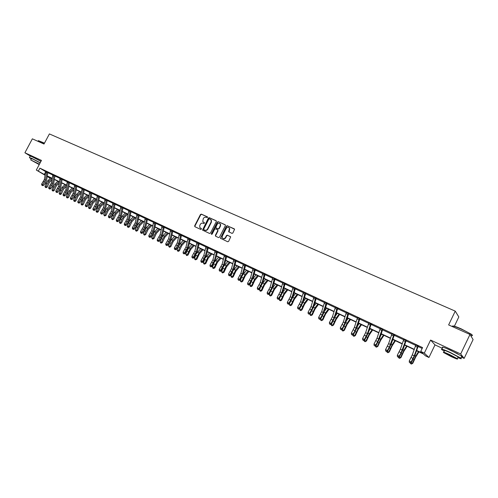 <?xml version="1.0" encoding="UTF-8"?>
<svg xmlns="http://www.w3.org/2000/svg" width="498" height="498" viewBox="0 0 498 498"><rect width="100%" height="100%" fill="white"/><g stroke="black" fill="none" stroke-linecap="round" stroke-linejoin="round"><path stroke-width="0.75" d="M207.554 217.445L207.38 216.823L201.348 214.128L200.457 214.501L194.65 225.837L194.886 226.727L200.899 229.485L201.534 228.769L199.754 227.462L199.798 225.382L200.283 224.436C201.018 223.26 201.97 222.861 203.134 223.235L203.919 223.59L204.56 222.892L202.73 221.51L203.29 218.56C204.024 217.383 204.977 216.985 206.141 217.358L207.554 217.445M447.453 348.861L457.575 353.698M32.968 157.181L40.985 161.296M461.329 357.097L464.13 358.398L473.1 339.561L469.981 334.469L448.63 324.92L455.247 311.132L49.395 133.925L44.005 144.034L32.358 138.83L24.9 152.762L30.235 156.042M464.13 358.398L460.681 353.966L430.589 340.072L424.315 353.113L428.946 357.496L425.46 355.846L423.468 353.985L416.54 350.797M469.981 334.469L460.681 353.966M231.95 233.388L232.871 233.008L234.595 229.236L227.3 225.725L226.391 226.104L220.458 238.268L227.698 241.767L228.619 241.387L230.68 236.892L227.374 235.174L226.459 235.548L225.47 237.502C224.281 238.959 223.197 239.003 222.214 237.639L222.326 236.071L226.204 228.445C227.468 226.951 228.57 226.945 229.51 228.426L228.65 231.676L231.95 233.388M45.038 175.234L36.323 170.048L41.459 160.406L24.9 152.762M36.323 170.048L45.088 174.91M416.664 350.455L422.79 353.35L420.723 351.42L422.565 347.585L39.89 168.175L38.371 171.013M420.723 351.42L424.315 353.113M216.313 221.598L216.064 220.701L209.278 217.67L208.382 218.049L202.53 230.101L209.552 233.45L210.455 233.076L216.313 221.598M218.23 221.672L225.102 224.741L225.364 225.644L219.475 237.204L218.566 237.577L215.628 236.233L215.373 235.324L217.757 230.649L217.501 229.746L215.559 228.862L214.65 229.242L212.173 234.097L211.351 234.166L211.37 233.73L217.327 222.052L218.23 221.672L225.339 224.934M454.381 326.215L458.826 316.946L455.247 311.132M50.354 178.34L47.186 176.51M430.589 340.072L434.997 344.896L442.392 348.32M434.997 344.896L428.946 357.496M47.223 176.286L50.479 178.228M414.199 349.602L404.581 345.058M402.216 343.944L392.779 339.48M390.413 338.366L381.157 333.984M378.791 332.869L369.703 328.574M367.343 327.46L358.417 323.239M356.064 322.125L347.305 317.985M344.952 316.877L336.349 312.812M334.002 311.698L325.555 307.708M323.208 306.6L314.917 302.678M312.576 301.57L304.427 297.723M302.093 296.621L294.094 292.836M291.76 291.735L283.897 288.018M281.569 286.916L273.85 283.269M271.522 282.173L263.94 278.587M261.618 277.492L254.167 273.968M251.851 272.873L244.53 269.412M242.215 268.316L235.019 264.917M232.709 263.828L225.644 260.485M223.334 259.396L216.387 256.115M214.09 255.026L207.261 251.795M204.964 250.712L198.248 247.537M195.957 246.454L189.358 243.335M187.074 242.258L180.587 239.189M178.303 238.112L171.928 235.1M169.65 234.023L163.381 231.06M161.109 229.983L154.94 227.069M152.674 225.999L146.611 223.135M144.352 222.064L138.388 219.245M136.128 218.18L130.264 215.41M128.017 214.345L122.247 211.619M119.999 210.554L114.322 207.871M112.087 206.813L106.504 204.174M104.269 203.122L98.778 200.526M96.55 199.474L91.146 196.915M88.924 195.87L83.608 193.355M81.392 192.309L76.157 189.838M73.947 188.792L68.799 186.358M66.595 185.312L61.528 182.922M59.324 181.882L54.344 179.523M52.147 178.489L47.242 176.168M47.279 175.943L52.184 178.265M54.382 179.299L59.362 181.658M61.565 182.698L66.632 185.088M68.836 186.134L73.984 188.561M76.194 189.607L81.429 192.079M83.645 193.131L88.961 195.639M91.184 196.691L96.593 199.244M98.822 200.296L104.312 202.891M106.547 203.95L112.131 206.583M114.372 207.641L120.049 210.324M122.29 211.382L128.061 214.109M130.314 215.173L136.178 217.943M138.432 219.014L144.401 221.828M146.661 222.899L152.724 225.762M154.99 226.833L161.159 229.746M163.431 230.823L169.706 233.786M171.978 234.857L178.359 237.876M180.643 238.953L187.13 242.016M189.414 243.099L196.019 246.217M198.31 247.301L205.02 250.469M207.317 251.552L214.146 254.783M216.449 255.866L223.397 259.153M225.706 260.242L232.771 263.579M235.081 264.675L242.277 268.073M244.593 269.163L251.913 272.624M254.235 273.719L261.687 277.237M264.008 278.338L271.591 281.918M273.919 283.02L281.638 286.667M283.972 287.769L291.828 291.479M294.162 292.587L302.168 296.366M304.502 297.468L312.651 301.315M314.991 302.423L323.289 306.345M325.636 307.453L334.083 311.443M336.43 312.551L345.033 316.616M347.386 317.73L356.145 321.87M358.504 322.978L367.431 327.198M369.79 328.313L378.878 332.608M381.244 333.722L390.507 338.098M392.872 339.219L402.309 343.676M404.675 344.797L414.292 349.335M47.802 172.669L52.788 175.01M54.917 176.012L59.984 178.39M62.113 179.392L67.261 181.807M69.403 182.81L74.632 185.268M76.779 186.271L82.089 188.767M84.243 189.775L89.64 192.315M91.8 193.324L97.284 195.901M99.444 196.915L105.022 199.53M107.188 200.551L112.853 203.209M115.032 204.23L120.784 206.938M122.969 207.959L128.814 210.704M131.005 211.731L136.95 214.526M139.147 215.553L145.186 218.392M147.389 219.425L153.533 222.307M155.737 223.347L161.987 226.279M164.197 227.318L170.546 230.3M172.762 231.34L179.218 234.371M181.446 235.417L188.007 238.498M190.242 239.544L196.915 242.675M199.15 243.727L205.942 246.915M208.183 247.967L215.086 251.21M217.333 252.268L224.355 255.561M226.615 256.619L233.755 259.975M236.015 261.033L243.279 264.444M245.551 265.509L252.94 268.982M255.213 270.047L262.732 273.583M265.011 274.647L272.667 278.245M274.946 279.316L282.733 282.97M285.024 284.047L292.949 287.769M295.246 288.846L303.313 292.631M305.61 293.708L313.821 297.567M316.124 298.651L324.484 302.572M326.794 303.656L335.31 307.652M337.619 308.741L346.284 312.806M348.606 313.896L357.433 318.041M359.755 319.131L368.738 323.351M371.072 324.441L380.223 328.742M382.557 329.838L391.876 334.214M394.217 335.31L403.71 339.767M406.057 340.869L415.73 345.413M418.077 346.515L422.161 348.432M45.542 172.115L44.26 174.518M39.89 168.175L45.685 171.667M415.83 345.07L418.314 346.235M403.816 339.431L406.293 340.588M391.982 333.872L394.447 335.036M380.323 328.406L382.788 329.558M368.844 323.015L372.118 324.553L370.661 323.999L367.449 333.523L364.411 339.431L364.642 340.153L368.246 332.975L371.097 324.36M357.533 317.712L359.979 318.857M346.384 312.483L348.83 313.628M335.409 307.328L338.628 308.841L337.146 308.268L334.146 317.649L331.139 323.414L331.438 324.148L334.998 317.145L337.65 308.66M324.584 302.249L327.012 303.388M313.921 297.244L316.342 298.383M303.413 292.314L305.822 293.447M293.048 287.452L296.198 288.927L294.692 288.342L291.953 297.543L288.977 303.114L289.357 303.873L292.868 297.094L295.27 288.765M282.833 282.659L285.964 284.128L284.451 283.536L281.781 292.693L278.812 298.221L279.21 298.987L282.702 292.258L285.049 283.966M272.761 277.934L275.873 279.39L274.354 278.799L271.746 287.906L268.789 293.39L269.2 294.162L272.68 287.483L274.977 279.235M262.832 273.271L265.926 274.722L264.401 274.124L261.848 283.194L258.904 288.635L259.334 289.406L262.801 282.783L265.036 274.572M253.034 268.677L256.115 270.121L254.59 269.518L252.094 278.544L249.156 283.941L249.604 284.719L253.052 278.145L255.237 269.972M243.379 264.145L245.744 265.253M233.848 259.67L236.208 260.778M224.455 255.256L227.48 256.682L225.936 256.072L223.608 264.967L220.701 270.24L221.193 271.03L224.61 264.6L226.64 256.545M215.18 250.899L217.526 252.013M206.035 246.603L208.369 247.718M197.009 242.364L199.984 243.783L198.434 243.167L196.262 251.932L193.38 257.086L193.915 257.889L197.289 251.602L199.175 243.653M188.107 238.181L190.423 239.295M179.317 234.054L182.256 235.461L180.699 234.844L178.626 243.528L175.763 248.608L176.329 249.411L178.203 246.597L179.672 243.217L181.465 235.342M170.64 229.983L173.565 231.383L172.009 230.761L169.98 239.407L167.123 244.45L167.702 245.253L169.581 242.464L171.038 239.102L172.787 231.265M162.08 225.961L164.377 227.069M153.627 221.996L156.521 223.384L154.959 222.762L153.017 231.327L150.184 236.295L150.788 237.104L152.656 234.359L154.094 231.041L155.762 223.272M145.285 218.074L148.161 219.462L146.599 218.834L144.7 227.362L141.874 232.292L142.49 233.108L144.358 230.381L145.783 227.082L147.408 219.357M137.043 214.208L139.907 215.59L138.338 214.962L136.489 223.446L133.676 228.345L134.298 229.161L136.166 226.453L137.579 223.179L139.166 215.485M128.914 210.386L131.758 211.768L130.19 211.133L128.378 219.581L125.577 224.442L126.212 225.264L128.073 222.581L129.48 219.325L131.024 211.662M120.877 206.62L123.709 207.99L122.141 207.361L120.373 215.765L117.578 220.595L118.219 221.411L120.086 218.753L121.475 215.516L122.987 207.89M112.946 202.891L115.766 204.261L114.191 203.626L112.467 211.999L109.678 216.792L110.332 217.614L112.193 214.974L113.575 211.756L115.05 204.161M105.115 199.219L107.917 200.576L106.342 199.947L104.655 208.276L101.878 213.032L102.544 213.86L104.399 211.239L105.775 208.04L107.207 200.482M97.378 195.583L100.166 196.94L98.592 196.305L96.942 204.597L94.172 209.328L94.844 210.15L96.699 207.554L98.062 204.373L99.463 196.847M89.733 191.998L91.962 193.093M82.182 188.449L84.405 189.545M74.725 184.951L76.935 186.04M67.355 181.49L70.087 182.828L68.512 182.187L67.006 190.336L64.279 194.93L64.989 195.764L66.832 193.243L68.158 190.136L69.421 182.741M60.077 178.072L62.269 179.162M52.881 174.698L55.583 176.024L54.008 175.383L52.576 183.457L49.862 187.995L50.591 188.823L52.427 186.339L53.734 183.27L54.936 175.943M45.772 171.362L47.951 172.439M252.996 268.659L250.544 277.803L247.606 283.194L249.156 283.941L248.321 284.756L247.699 284.458L248.321 284.756M204.541 222.861L203.875 222.562M201.522 228.744L200.868 228.445M207.56 216.991L201.634 214.339L200.75 214.719L194.942 226.042L194.979 226.771M216.288 220.888L209.565 217.887L208.668 218.261L202.842 229.659L202.879 230.387M209.453 218.84L208.824 219.101L203.701 229.124L203.688 229.572L204.703 230.126C205.873 230.512 206.832 230.113 207.573 228.931L211.084 222.064L211.202 220.166L209.453 218.84M210.76 219.525L211.488 220.377L211.364 222.276L207.865 229.136C207.118 230.319 206.166 230.717 204.995 230.331L204.168 229.952M217.763 229.989L218.037 230.854L215.653 235.529L215.696 236.264M218.51 221.884L217.607 222.264L211.644 234.39M220.228 225.799L220.353 224.281C219.394 222.905 218.317 222.948 217.122 224.405L215.721 227.661L217.956 228.85L218.865 228.47L220.228 225.799L220.502 226.011L220.633 224.492L219.967 223.683M220.502 226.011L219.145 228.682L218.236 229.055L216.294 228.177M229.086 227.729L229.777 228.638L229.012 232.062M222.905 238.449C223.982 239.14 224.928 238.891 225.743 237.702L225.47 237.502M230.586 236.706L227.654 235.373L226.733 235.753L225.743 237.702M234.265 228.837L227.574 225.936L226.665 226.316L220.776 237.876L220.819 238.617M51.898 180.033L49.377 182.355L47.167 187.099L46.239 187.653L45.368 187.36L44.988 186.364L46.009 183.451L47.796 180.699L50.858 177.879M44.988 186.364L46.109 186.899L47.136 183.986L48.916 181.235L51.985 178.409M45.816 187.572L46.109 186.899L47.167 187.099M46.887 172.04L45.785 171.312L44.359 179.535L41.651 184.042L43.513 185.418L45.349 182.953L46.65 179.896L47.814 172.601L46.887 172.04L45.486 180.077L42.778 184.584L42.174 185.324L41.726 185.113L42.174 185.324M42.467 185.661L43.513 185.418M41.651 184.042L41.726 185.113M38.433 140.654L44.484 143.138M44.403 143.293L38.203 140.797M40.207 162.759L31.766 158.37L29.413 157.648L31.262 158.862M40.948 161.364L32.513 156.976C30.403 156.011 29.619 155.774 30.154 156.266L29.525 157.443M30.77 159.777L31.374 158.65L33.073 159.167L40.133 162.902M39.448 164.184L30.695 159.92L39.236 164.589M37.854 163.78L32.488 160.835L37.854 163.78M452.558 326.034C453.161 325.667 456.056 326.613 461.229 328.867L471.307 334.202C472.465 335.042 472.59 335.422 471.699 335.335M471.556 335.64C472.577 335.814 472.695 335.565 471.911 334.893L471.419 334.519C469.178 332.981 465.736 331.158 461.092 329.054C454.736 326.315 451.835 325.468 452.377 326.52M457.805 357.645C461.08 358.934 462.094 359.083 460.849 358.099L449.968 352.316C443.083 349.216 440.35 348.314 441.776 349.615L444.26 351.152M461.503 356.724C462.486 356.973 462.574 356.792 461.764 356.176L450.889 350.387C444.004 347.299 441.265 346.409 442.678 347.722M443.768 352.173L444.428 350.797C443.407 349.864 445.374 350.517 450.335 352.752L458.16 356.91L457.973 357.29M449.489 354.52C444.533 352.279 442.566 351.619 443.587 352.547L451.356 356.674C456.336 358.934 458.322 359.6 457.313 358.678L449.489 354.52M451.032 356.294C454.232 357.751 455.514 358.18 454.861 357.583L449.825 354.912C446.631 353.462 445.361 353.038 446.015 353.636L451.032 356.294M59.1 183.239L56.436 185.723L54.207 190.497L53.28 191.051L52.402 190.753L52.022 189.757L53.062 186.825L54.848 184.055L57.911 181.21M52.022 189.757L53.162 190.304L54.195 187.373L55.988 184.596L59.05 181.745M52.856 190.977L53.162 190.304L54.207 190.497M66.396 186.482L63.576 189.128L61.341 193.927L60.401 194.488L59.53 194.195L59.144 193.187L60.19 190.242L61.982 187.453L65.045 184.584M59.144 193.187L60.295 193.741L61.341 190.796L63.134 188.001L66.197 185.125M59.984 194.413L60.295 193.741L61.341 193.927M54.008 175.383L52.894 174.649L51.431 182.909L48.723 187.441L49.862 187.995L49.246 188.736L48.792 188.518L49.246 188.736M49.539 189.072L50.591 188.823M48.723 187.441L48.792 188.518M60.09 178.01L58.596 186.32L55.869 190.883L57.743 192.272L59.586 189.769L60.899 186.682L62.132 179.324L61.217 178.763L59.748 186.875L57.027 191.444L56.405 192.191L55.944 191.967L56.405 192.191M56.691 192.521L57.743 192.272M55.869 190.883L55.944 191.967M73.779 189.75L70.803 192.577L68.556 197.407L67.616 197.967L66.732 197.669L66.352 196.66L67.411 193.703L69.203 190.89L72.266 187.995M66.352 196.66L67.516 197.22L68.575 194.264L70.374 191.45L73.43 188.543M67.199 197.899L67.516 197.22L68.556 197.407M68.512 182.187L67.367 181.44L65.842 189.775L63.109 194.369L64.279 194.93L63.651 195.683L63.184 195.459L63.651 195.683M63.931 196.019L64.989 195.764M63.109 194.369L63.184 195.459M81.255 193.056L78.118 196.063L75.852 200.924L74.912 201.491L74.028 201.192L73.648 200.177L74.712 197.202L76.511 194.376L79.574 191.45M73.648 200.177L74.825 200.744L75.889 197.768L77.694 194.936L80.751 192.004M74.495 201.416L74.825 200.744L75.852 200.924M75.895 185.654L74.737 184.895L73.175 193.274L70.436 197.899L72.316 199.293L74.165 196.754L75.497 193.629L76.798 186.202L75.895 185.654L74.358 193.834L71.612 198.465L70.977 199.219L70.504 198.995L70.977 199.219M71.264 199.549L72.316 199.293M70.436 197.899L70.504 198.995M88.831 196.386L85.519 199.592L83.241 204.485L82.294 205.052L81.404 204.753L81.031 203.738L82.102 200.744L83.913 197.893L86.963 194.942M81.031 203.738L82.22 204.311L83.297 201.316L85.102 198.465L88.158 195.509M81.884 204.983L82.22 204.311L83.241 204.485M82.195 188.381L80.595 196.81L77.844 201.466L79.736 202.867L81.585 200.308L82.929 197.164L84.262 189.707L83.365 189.159L81.797 197.382L79.045 202.039L78.398 202.798L77.918 202.568L78.398 202.798M78.678 203.128L79.736 202.867M77.844 201.466L77.918 202.568M96.494 199.754L93.014 203.165L90.717 208.083L89.764 208.662L88.874 208.363L88.501 207.336L89.584 204.329L91.395 201.46L94.452 198.478M88.501 207.336L89.702 207.921L90.792 204.908L92.603 202.032L95.66 199.051M89.36 208.594L89.702 207.921L90.717 208.083M89.746 191.923L88.109 200.389L85.351 205.076L87.243 206.489L89.098 203.906L90.449 200.75L91.819 193.255L90.935 192.714L89.323 200.968L86.559 205.662L85.911 206.421L85.426 206.191L85.911 206.421M86.185 206.751L87.243 206.489M85.351 205.076L85.426 206.191M104.263 203.153L100.596 206.782L98.287 211.731L97.328 212.31L96.438 212.011L96.058 210.984L97.16 207.959L98.971 205.07L102.022 202.057M96.058 210.984L97.284 211.569L98.38 208.544L100.198 205.649L103.248 202.636M96.923 212.248L97.284 211.569L98.287 211.731M97.39 195.509L95.716 204.012L92.945 208.737L94.172 209.328L93.512 210.088L93.02 209.851L93.512 210.088M93.786 210.417L94.844 210.15M92.945 208.737L93.02 209.851M111.957 206.757L108.271 210.442L105.95 215.422L104.586 215.945L103.715 214.669L104.823 211.631L106.64 208.718L109.691 205.68M103.715 214.669L104.954 215.267L106.062 212.223L107.879 209.309L110.93 206.265M104.586 215.945L104.954 215.267L105.95 215.422M105.128 199.138L103.41 207.685L100.633 212.434L101.878 213.032L101.206 213.798L100.714 213.561L101.206 213.798M101.474 214.128L102.544 213.86M100.633 212.434L100.714 213.561M119.725 210.424L116.04 214.152L113.706 219.157L112.343 219.686L111.465 218.41L112.585 215.348L114.409 212.416L117.453 209.353M111.465 218.41L112.716 219.008L113.837 215.951L115.661 213.013L118.705 209.944M112.343 219.686L112.716 219.008L113.706 219.157M112.959 202.817L111.21 211.401L108.421 216.188L109.678 216.792L109 217.558L108.502 217.315L109 217.558M114.191 203.626L112.959 202.829M109.261 217.887L110.332 217.614M108.421 216.188L108.502 217.315M127.588 214.14L123.902 217.9L121.556 222.942L120.192 223.478L119.308 222.189L120.441 219.114L122.271 216.163L125.309 213.063M119.308 222.189L120.578 222.799L121.705 219.724L123.535 216.767L126.579 213.667M120.192 223.478L120.578 222.799L121.556 222.942M122.141 207.361L120.889 206.552L119.097 215.161L116.302 219.979L117.578 220.595L116.893 221.367L116.383 221.118L116.893 221.367M117.148 221.691L118.219 221.411M116.302 219.979L116.383 221.118M135.549 217.906L131.87 221.703L129.511 226.771L128.528 227.368L127.625 227.069L127.251 226.017L128.391 222.923L130.227 219.948L133.265 216.823M127.251 226.017L128.534 226.634L129.679 223.54L131.516 220.564L134.547 217.433M128.142 227.312L128.534 226.634L129.511 226.771M130.19 211.133L128.92 210.318L127.09 218.971L124.288 223.826L125.577 224.442L124.88 225.221L124.363 224.971L124.88 225.221M125.135 225.544L126.212 225.264M124.288 223.826L124.363 224.971M143.605 221.716L139.938 225.55L137.56 230.655L136.191 231.197L135.294 229.895L136.446 226.789L138.288 223.789L141.32 220.633M135.294 229.895L136.595 230.524L137.747 227.412L139.589 224.411L142.621 221.249M136.191 231.197L136.595 230.524L137.56 230.655M137.056 214.121L135.182 222.824L132.368 227.717L133.676 228.345L132.972 229.117L132.449 228.868L132.972 229.117M138.338 214.962L137.056 214.134M133.221 229.447L134.298 229.161M132.368 227.717L132.449 228.868M151.766 225.569L148.099 229.441L145.709 234.577L144.339 235.137L143.443 233.823L144.607 230.692L146.449 227.673L149.475 224.486M143.443 233.823L144.756 234.458L145.92 231.327L147.769 228.302L150.794 225.108M144.339 235.137L144.756 234.458L145.709 234.577M146.599 218.834L145.292 218L143.38 226.733L140.554 231.657L141.874 232.292L141.164 233.07L140.635 232.815L141.164 233.07M141.413 233.394L142.49 233.108M140.554 231.657L140.635 232.815M160.032 229.478L156.372 233.388L153.969 238.554L152.593 239.121L151.691 237.801L152.867 234.651L154.716 231.614L157.735 228.389M151.691 237.801L153.023 238.442L154.199 235.293L156.048 232.249L159.067 229.024M152.593 239.121L153.023 238.442L153.969 238.554M153.639 221.896L151.678 230.686L148.846 235.647L150.184 236.295L149.462 237.073L148.927 236.818L149.462 237.073M154.959 222.762L153.639 221.915M149.705 237.397L150.788 237.104M148.846 235.647L148.927 236.818M168.399 233.431L164.751 237.384L162.329 242.588L160.954 243.155L160.045 241.829L161.234 238.66L163.083 235.598L166.102 232.342M160.045 241.829L161.396 242.476L162.585 239.308L164.44 236.239L167.453 232.983M160.954 243.155L161.396 242.476L162.329 242.588M163.431 226.733L162.087 225.88L160.088 234.695L157.244 239.694L159.192 241.15L161.066 238.386L162.51 235.044L164.216 227.244L163.431 226.733L161.445 235.342L158.601 240.341L157.872 241.132L157.331 240.87L157.872 241.132M158.109 241.449L159.192 241.15M157.244 239.694L157.331 240.87M176.877 237.44L173.236 241.43L170.802 246.666L169.426 247.245L168.511 245.906L169.706 242.725L171.567 239.638L174.574 236.351M168.511 245.906L169.874 246.566L171.075 243.379L172.931 240.285L175.943 236.998M169.426 247.245L169.874 246.566L170.802 246.666M172.009 230.761L170.652 229.895L168.604 238.754L165.753 243.79L167.123 244.45L166.388 245.234L165.834 244.972L166.388 245.234M166.618 245.558L167.702 245.253M165.753 243.79L165.834 244.972M185.461 241.499L181.826 245.526L179.38 250.799L178.004 251.384L177.083 250.04L178.29 246.84L180.151 243.727L183.158 240.403M177.083 250.04L178.465 250.706L179.678 247.5L181.54 244.387L184.54 241.063M178.004 251.384L178.465 250.706L179.38 250.799M179.33 233.948L177.232 242.862L174.368 247.936L175.763 248.608L175.016 249.398L174.456 249.131L175.016 249.398M180.699 234.844L179.33 233.967M175.24 249.716L176.329 249.411M174.368 247.936L174.456 249.131M194.164 245.607L190.535 249.685L188.07 254.988L186.694 255.58L185.766 254.223L186.987 251.004L188.854 247.867L191.848 244.518M185.766 254.223L187.167 254.901L190.261 248.539L193.255 245.178M186.694 255.58L187.167 254.901L188.07 254.988M189.508 238.978L188.113 238.088L185.972 247.033L183.102 252.144L185.063 253.619L188.425 247.382L190.261 239.47L189.508 238.978L187.385 247.705L184.515 252.822L183.756 253.613L183.189 253.339L183.756 253.613M183.974 253.93L185.063 253.619M183.102 252.144L183.189 253.339M202.972 249.772L199.356 253.887L196.878 259.228L195.496 259.832L194.93 259.558L194.562 258.462L196.056 254.615M194.562 258.462L195.982 259.153L199.094 252.747L202.082 249.349M196.635 253.507L200.663 248.676M195.496 259.832L195.982 259.153L196.878 259.228M197.021 242.252L194.83 251.253L191.948 256.402L193.38 257.086L192.608 257.883L192.041 257.609L192.608 257.883M198.434 243.167L197.021 242.265M192.826 258.201L193.915 257.889M191.948 256.402L192.041 257.609M211.905 253.992L208.295 258.151L205.799 263.529L204.417 264.133L203.844 263.859L203.477 262.763L204.852 259.203M203.477 262.763L204.921 263.454L208.046 257.005L211.028 253.575M205.742 257.478L209.583 252.897M204.417 264.133L204.921 263.454L205.799 263.529M206.048 246.485L203.806 255.53L200.918 260.715L202.362 261.413L202.891 262.209L206.272 255.879L208.208 247.892L207.479 247.413L205.257 256.221L202.362 261.413L201.584 262.216L201.005 261.936L201.584 262.216M201.796 262.533L202.891 262.209M200.918 260.715L201.005 261.936M220.95 258.269L217.352 262.471L214.837 267.887L213.461 268.497L212.876 268.217L212.515 267.115L213.798 263.784M212.515 267.115L213.972 267.818L217.116 261.326L220.091 257.864M214.943 261.581L218.628 257.173M213.461 268.497L213.972 267.818L214.837 267.887M215.198 250.78L212.901 259.863L210 265.092L211.469 265.801L211.98 266.592L215.379 260.211L217.358 252.193L216.649 251.714L214.37 260.566L211.469 265.801L210.679 266.598L210.094 266.318L210.679 266.598M216.649 251.714L215.192 250.793M210.884 266.916L211.98 266.592M210 265.092L210.094 266.318M230.12 262.602L226.528 266.847L224 272.3L222.618 272.923L222.027 272.636L221.666 271.528L222.874 268.416M221.666 271.528L223.148 272.244L226.31 265.702L229.273 262.203M224.243 265.764L227.791 261.5M222.618 272.923L223.148 272.244L224 272.3M225.936 256.072L224.467 255.144L222.12 264.257L219.213 269.524L220.701 270.24L219.898 271.049L219.307 270.763L219.898 271.049M220.097 271.36L221.193 271.03M219.213 269.524L219.307 270.763M239.407 266.996L235.834 271.286L233.288 276.77L232.242 277.423L231.309 277.112L230.948 276.004L232.068 273.128M230.948 276.004L232.448 276.726L235.629 270.14L238.579 266.604M233.662 270.028L237.079 265.895M231.906 277.405L232.448 276.726L233.288 276.77M235.361 260.498L233.861 259.551L231.464 268.715L228.551 274.018L230.057 274.747L230.537 275.531L233.96 269.057L236.04 260.958L235.361 260.498L232.977 269.43L230.057 274.747L229.242 275.556L228.638 275.263L229.242 275.556M229.435 275.867L230.537 275.531M228.551 274.018L228.638 275.263M248.826 271.441L245.265 275.786L242.7 281.308L241.648 281.961L240.708 281.656L240.353 280.536L241.374 277.921M240.353 280.536L241.872 281.27L245.072 274.641L248.016 271.061M243.205 274.361L246.498 270.339M241.318 281.949L241.872 281.27L242.7 281.308M243.391 264.008L240.939 273.228L238.013 278.575L239.538 279.31L240.005 280.094L243.441 273.57L245.576 265.434L244.904 264.973L242.47 273.956L239.538 279.31L238.716 280.125L238.106 279.826L238.716 280.125M244.904 264.973L243.391 264.021M238.903 280.436L240.005 280.094M238.013 278.575L238.106 279.826M258.375 275.954L254.82 280.343L252.237 285.902L251.185 286.562L250.245 286.257L249.89 285.136L250.805 282.802M249.89 285.136L251.428 285.877L254.646 279.197L257.578 275.581M252.872 278.756L256.034 274.852M250.861 286.555L251.428 285.877L252.237 285.902M254.59 269.518L253.046 268.553M248.502 285.061L249.604 284.719M247.606 283.194L247.699 284.458M268.049 280.53L264.506 284.962L261.911 290.564L260.852 291.23L259.906 290.919L259.551 289.792L260.348 287.776M259.551 289.792L261.114 290.546L264.351 283.816L267.27 280.162M262.67 283.219L265.708 279.422M260.529 291.224L261.114 290.546L261.911 290.564M262.844 273.134L260.28 282.441L257.329 287.875L258.904 288.635L258.057 289.45L257.429 289.145L258.057 289.45M258.232 289.761L259.334 289.406M257.329 287.875L257.429 289.145M277.859 285.167L274.336 289.649L271.721 295.289L270.651 295.961L269.704 295.65L269.356 294.517L270.022 292.836M269.356 294.517L270.937 295.283L274.193 288.504L277.1 284.806M274.193 288.504L272.605 287.751L275.519 284.059M270.339 295.955L270.937 295.283L271.721 295.289M272.773 277.791L270.146 287.147L267.196 292.625L268.789 293.39L267.93 294.212L267.295 293.907L267.93 294.212M268.098 294.517L269.2 294.162M267.196 292.625L267.295 293.907M287.807 289.867L284.296 294.399L281.663 300.076L280.592 300.755L279.639 300.443L279.291 299.304L279.814 298.003M279.291 299.304L280.897 300.082L284.171 293.26L287.066 289.519M282.677 292.338L285.46 288.759M280.281 300.755L280.897 300.082L281.663 300.076M284.451 283.536L282.845 282.534L280.162 291.921L277.199 297.443L278.812 298.221L277.94 299.043L277.299 298.732L277.94 299.043M278.102 299.348L279.21 298.987M277.199 297.443L277.299 298.732M297.891 294.635L294.399 299.217L291.747 304.938L290.664 305.616L289.718 305.311L289.369 304.166L289.724 303.27M289.369 304.166L290.994 304.95L294.287 298.078L297.175 294.293M292.892 296.989L295.544 293.527M290.365 305.623L290.994 304.95L291.747 304.938M294.692 288.342L293.061 287.327L290.315 296.758L287.34 302.323L288.977 303.114L288.099 303.942L287.439 303.624L288.099 303.942M288.249 304.241L289.357 303.873M287.34 302.323L287.439 303.624M308.119 299.466L304.639 304.104L301.975 309.862L300.885 310.553L299.933 310.242L299.765 308.648M299.584 309.09L301.24 309.887L304.552 302.965L307.422 299.136M303.263 301.682L305.772 298.358M300.593 310.559L301.975 309.862M303.425 292.17L300.611 301.67L297.63 307.278L299.292 308.081L299.653 308.835L303.17 302L305.641 293.633L305.075 293.216L302.28 302.46L299.292 308.081L298.395 308.909L297.729 308.586L298.395 308.909M298.545 309.208L299.653 308.835M297.63 307.278L297.729 308.586M318.496 304.371L315.035 309.059L312.346 314.861L310.964 315.57L310.298 315.246L310.036 313.889M309.955 314.089L311.63 314.898L314.96 307.92L317.817 304.054M313.79 306.432L316.143 303.257M310.964 315.57L312.346 314.861M313.933 297.101L311.057 306.644L308.069 312.302L309.756 313.118L310.092 313.865L313.628 306.973L316.155 298.57L315.614 298.159L312.75 307.453L309.756 313.118L308.847 313.945L308.169 313.622L308.847 313.945M315.614 298.159L313.933 297.119M308.984 314.244L310.092 313.865M308.069 312.302L308.169 313.622M329.016 309.345L325.574 314.089L322.866 319.928L321.49 320.65L320.805 320.32L320.519 319.031M320.469 319.156L322.169 319.977L325.518 312.949L328.363 309.034M324.478 311.225L326.663 308.231M321.49 320.65L322.866 319.928M324.596 302.105L321.658 311.698L318.658 317.4L320.37 318.228L320.687 318.969L324.235 312.022L326.825 303.575L326.302 303.176L322.262 315.01L320.37 318.228L319.448 319.056L318.764 318.726L319.448 319.056M319.573 319.355L320.687 318.969M318.658 317.4L318.764 318.726M339.692 314.387L336.262 319.187L333.542 325.07L332.16 325.798L331.475 325.468L331.158 324.248M331.133 324.298L332.857 325.132L336.231 318.048L339.057 314.089M335.335 316.068L337.333 313.273M332.16 325.798L333.542 325.07M335.415 307.179L332.409 316.821L329.402 322.573L331.139 323.414L330.199 324.248L329.508 323.912L330.199 324.248M330.323 324.54L331.438 324.148M329.402 322.573L329.508 323.912M350.517 319.504L347.112 324.36L344.367 330.292L342.991 331.027L342.294 330.691L341.964 329.539M341.989 329.533L343.707 330.361L347.1 323.227L349.913 319.218M346.359 320.949L348.164 318.396M342.991 331.027L344.367 330.292M348.152 313.435L346.396 312.346L343.321 322.019L340.302 327.821L342.064 328.674L342.344 329.402L345.917 322.343L348.637 313.815L348.152 313.435L343.956 325.393L342.064 328.674L341.111 329.508L340.408 329.172L341.111 329.508M341.23 329.8L342.344 329.402M340.302 327.821L340.408 329.172M361.504 324.702L358.118 329.614L355.36 335.584L353.985 336.331L353.275 335.988L352.964 334.899M353.057 334.868L354.713 335.664L358.13 328.475L360.925 324.422M357.564 325.873L359.145 323.588M353.985 336.331L355.36 335.584M359.326 318.676L357.539 317.575L354.395 327.298L351.364 333.15L353.15 334.009L353.412 334.737L356.998 327.622L359.786 319.05L359.326 318.676L355.049 330.697L353.15 334.009L352.192 334.849L351.476 334.507L352.192 334.849M352.291 335.142L353.412 334.737M351.364 333.15L351.476 334.507M372.653 329.969L369.292 334.942L366.509 340.956L365.134 341.715L364.418 341.367L364.131 340.339M364.287 340.283L365.887 341.049L369.323 333.803L372.099 329.707M368.956 330.828L370.294 328.854M365.134 341.715L366.509 340.956M368.85 322.866L365.632 332.652L362.594 338.553L364.411 339.431L363.428 340.271L362.706 339.922L363.428 340.271M370.661 323.999L368.85 322.885M363.528 340.564L364.642 340.153M362.594 338.553L362.706 339.922M383.97 335.316L380.628 340.346L377.826 346.409L376.457 347.181L375.722 346.826L375.461 345.861M375.691 345.774L377.223 346.515L380.684 339.213L383.441 335.067M380.54 335.808L381.611 334.202M376.457 347.181L377.826 346.409M380.335 328.25L377.036 338.092L373.992 344.043L375.834 344.927L376.046 345.643L379.663 338.403L382.589 329.751L382.171 329.402L377.727 341.553L375.834 344.927L374.838 345.78L374.104 345.419L374.838 345.78M382.171 329.402L380.335 328.269M382.9 329.458L382.589 329.751M374.926 346.06L376.046 345.643M373.992 344.043L374.104 345.419M395.456 340.744L392.138 345.836L389.312 351.943L387.942 352.727L387.201 352.366L386.958 351.47M387.263 351.358L388.733 352.061L392.212 344.703L394.951 340.508M392.324 340.806L393.09 339.63M387.942 352.727L389.312 351.943M393.856 334.886L391.988 333.735L388.614 343.608L385.564 349.615L387.432 350.517L387.618 351.221L391.254 343.919L394.248 335.229L393.856 334.886L389.324 347.106L387.432 350.517L386.423 351.364L385.676 351.003L386.423 351.364M394.565 334.93L394.248 335.229M386.498 351.644L387.618 351.221M385.564 349.615L385.676 351.003M407.109 346.253L403.816 351.407L400.977 357.564L399.608 358.355L398.854 357.994L398.637 357.166M399.016 357.022L400.417 357.695L403.915 350.281L406.636 346.029M404.32 345.811L404.75 345.139M399.608 358.355L400.977 357.564M403.822 339.269L400.373 349.21L397.311 355.267L399.209 356.182L399.371 356.885L403.019 349.521L406.088 340.788L405.721 340.451L401.095 352.74L399.209 356.182L398.188 357.035L397.429 356.668L398.188 357.035M405.721 340.451L403.822 339.287M406.405 340.483L406.088 340.788M398.251 357.315L399.371 356.885M397.311 355.267L397.429 356.668M418.943 351.849L415.681 357.066L412.811 363.266L411.448 364.075L410.682 363.702L410.489 362.955M410.95 362.774L412.282 363.416L415.799 355.939L418.494 351.638M411.448 364.075L412.811 363.266M415.842 344.909L412.307 354.9L409.238 361.013L411.167 361.94L411.304 362.631L414.965 355.211L418.108 346.427L417.772 346.104L414.236 355.821L411.167 361.94L410.128 362.793L409.356 362.426L410.128 362.793M417.772 346.104L415.842 344.927M418.432 346.129L418.108 346.427M410.184 363.073L411.304 362.631M409.238 361.013L409.356 362.426M46.009 183.451L47.136 183.986M47.796 180.699L48.916 181.235M45.486 180.077L44.359 179.535M44.615 182.112L43.488 181.577M46.625 172.881L45.492 172.345M53.062 186.825L54.195 187.373M54.848 184.055L55.988 184.596M60.19 190.242L61.341 190.796M61.982 187.453L63.134 188.001M52.576 183.457L51.431 182.909M51.699 185.505L50.559 184.957M53.747 176.23L52.601 175.688M61.36 178.62L60.084 178.023M59.748 186.875L58.596 186.32M58.87 188.935L57.712 188.381M60.949 179.616L59.791 179.068M67.411 193.703L68.575 194.264M69.203 190.89L70.374 191.45M67.006 190.336L65.842 189.775M66.122 192.409L64.958 191.848M68.245 183.046L67.068 182.492M74.712 197.202L75.889 197.768M76.511 194.376L77.694 194.936M74.358 193.834L73.175 193.274M73.467 195.919L72.285 195.359M75.621 186.513L74.432 185.953M82.102 200.744L83.297 201.316M83.913 197.893L85.102 198.465M83.515 189.016L82.195 188.393M81.797 197.382L80.595 196.81M80.894 199.48L79.699 198.907M83.091 190.024L81.89 189.458M89.584 204.329L90.792 204.908M91.395 201.46L92.603 202.032M91.078 192.564L89.746 191.935M89.323 200.968L88.109 200.389M88.414 203.078L87.206 202.499M90.655 193.579L89.435 193.006M97.16 207.959L98.38 208.544M98.971 205.07L100.198 205.649M98.735 196.156L97.384 195.521M96.942 204.597L95.716 204.012M96.033 206.726L94.807 206.135M98.311 197.177L97.079 196.598M104.823 211.631L106.062 212.223M106.64 208.718L107.879 209.309M106.491 199.791L105.122 199.15M104.655 208.276L103.41 207.685M103.74 210.411L102.495 209.82M106.062 200.825L104.81 200.233M112.585 215.348L113.837 215.951M114.409 212.416L115.661 213.013M112.467 211.999L111.21 211.401M111.54 214.146L110.282 213.549M113.905 204.51L112.641 203.919M120.441 219.114L121.705 219.724M122.271 216.163L123.535 216.767M120.373 215.765L119.097 215.161M119.445 217.931L118.169 217.321M121.848 208.245L120.572 207.641M128.391 222.923L129.679 223.54M130.227 219.948L131.516 220.564M128.378 219.581L127.09 218.971M127.444 221.759L126.156 221.143M129.897 212.03L128.602 211.42M136.446 226.789L137.747 227.412M138.288 223.789L139.589 224.411M136.489 223.446L135.182 222.824M135.543 225.638L134.242 225.009M138.046 215.858L136.732 215.242M144.607 230.692L145.92 231.327M146.449 227.673L147.769 228.302M144.7 227.362L143.38 226.733M143.748 229.566L142.428 228.931M146.294 219.736L144.968 219.114M152.867 234.651L154.199 235.293M154.716 231.614L156.048 232.249M153.017 231.327L151.678 230.686M152.058 233.543L150.72 232.902M154.654 223.664L153.309 223.036M161.234 238.66L162.585 239.308M163.083 235.598L164.44 236.239M161.445 235.342L160.088 234.695M160.481 237.571L159.123 236.924M163.12 227.648L161.757 227.007M169.706 242.725L171.075 243.379M171.567 239.638L172.931 240.285M169.98 239.407L168.604 238.754M169.009 241.655L167.633 240.995M171.698 231.682L170.316 231.028M178.29 246.84L179.678 247.5M180.151 243.727L181.54 244.387M178.626 243.528L177.232 242.862M177.643 245.788L176.255 245.122M180.388 235.766L178.987 235.106M186.987 251.004L188.393 251.677M188.854 247.867L190.261 248.539M187.385 247.705L185.972 247.033M186.395 249.977L184.988 249.299M189.19 239.905L187.771 239.239M195.801 255.225L197.22 255.91M197.669 252.069L199.094 252.747M196.262 251.932L194.83 251.253M195.266 254.223L193.834 253.538M198.111 244.101L196.673 243.422M204.728 259.508L206.172 260.199M206.602 256.321L208.046 257.005M207.641 247.251L206.048 246.504M205.257 256.221L203.806 255.53M204.255 258.524L202.804 257.827M207.149 248.346L205.693 247.662M213.773 263.84L215.236 264.544M215.653 260.628L217.116 261.326M214.37 260.566L212.901 259.863M213.362 262.882L211.893 262.178M216.313 252.654L214.837 251.963M222.98 268.254L224.424 268.945M224.828 264.998L226.31 265.702M223.608 264.967L222.12 264.257M222.594 267.302L221.106 266.586M225.6 257.024L224.106 256.321M232.323 272.73L233.736 273.408M234.128 269.424L235.629 270.14M232.977 269.43L231.464 268.715M231.95 271.777L230.437 271.055M235.019 261.45L233.5 260.734M241.791 277.268L243.18 277.934M243.547 273.912L245.072 274.641M242.47 273.956L240.939 273.228M241.43 276.322L239.905 275.587M244.562 265.938L243.024 265.21M251.39 281.868L252.747 282.515M253.102 278.463L254.646 279.197M252.094 278.544L250.544 277.803M251.048 280.922L249.498 280.181M254.235 270.482L252.679 269.754M261.12 286.531L262.452 287.165M262.788 283.076L264.351 283.816M264.575 273.962L262.844 273.147M261.848 283.194L260.28 282.441M260.796 285.591L259.228 284.837M264.046 275.095L262.465 274.354M270.993 291.262L272.288 291.878M274.529 278.631L272.773 277.809M271.746 287.906L270.146 287.147M270.682 290.322L269.088 289.556M273.993 279.776L272.394 279.023M280.997 296.055L282.26 296.659M282.621 292.519L284.171 293.26M281.781 292.693L280.162 291.921M280.71 295.121L279.092 294.343M284.084 284.52L282.459 283.754M291.149 300.916L292.376 301.508M292.787 297.362L294.287 298.078M291.953 297.543L290.315 296.758M290.876 299.983L289.238 299.198M294.318 289.332L292.668 288.554M301.446 305.853L302.635 306.426M303.089 302.267L304.552 302.965M305.255 293.048L303.419 292.183M302.28 302.46L300.611 301.67M301.19 304.919L299.528 304.122M304.701 294.212L303.027 293.422M311.885 310.858L313.043 311.412M313.547 307.247L314.96 307.92M312.75 307.453L311.057 306.644M311.648 309.93L309.961 309.121M315.228 299.161L313.535 298.364M322.48 315.931L323.594 316.467M324.148 312.296L325.518 312.949M326.483 303.008L324.596 302.118M323.37 312.514L321.658 311.698M322.262 315.01L320.55 314.188M325.916 304.185L324.192 303.375M333.224 321.079L334.301 321.596M334.911 317.419L336.231 318.048M337.333 308.094L335.415 307.198M334.146 317.649L332.409 316.821M333.031 320.164L331.295 319.33M336.754 309.277L335.005 308.455M344.13 326.308L345.17 326.806M345.83 322.617L347.1 323.227M345.083 322.86L343.321 322.019M343.956 325.393L342.194 324.547M347.76 314.45L345.986 313.616M355.199 331.612L356.195 332.091M356.91 327.896L358.13 328.475M356.182 328.151L354.395 327.298M355.049 330.697L353.263 329.844M358.921 319.704L357.122 318.857M366.428 336.997L367.387 337.451M368.153 333.249L369.323 333.803M367.449 333.523L365.632 332.652M366.304 336.088L364.486 335.216M370.257 325.026L368.427 324.167M377.833 342.456L378.741 342.892M379.563 338.684L380.684 339.213M378.878 338.97L377.036 338.092M377.727 341.553L375.884 340.676M381.761 330.435L379.906 329.564M389.405 348.002L390.27 348.419M391.154 344.199L392.212 344.703M390.488 344.504L388.614 343.608M389.324 347.106L387.45 346.21M393.439 335.926L391.553 335.042M401.151 353.636L401.973 354.022M402.913 349.801L403.915 350.281M402.272 350.119L400.373 349.21M401.095 352.74L399.197 351.831M405.297 341.504L403.38 340.601M413.085 359.351L413.85 359.718M414.859 355.491L415.799 355.939M414.236 355.821L412.307 354.9M413.054 358.46L411.124 357.539M417.336 347.162L415.394 346.253M38.097 141.395L38.334 140.953M471.183 336.424L471.911 334.893M458.16 356.91L457.313 358.678M460.849 358.099L461.764 356.176M471.307 334.202L471.419 334.519"/></g></svg>
